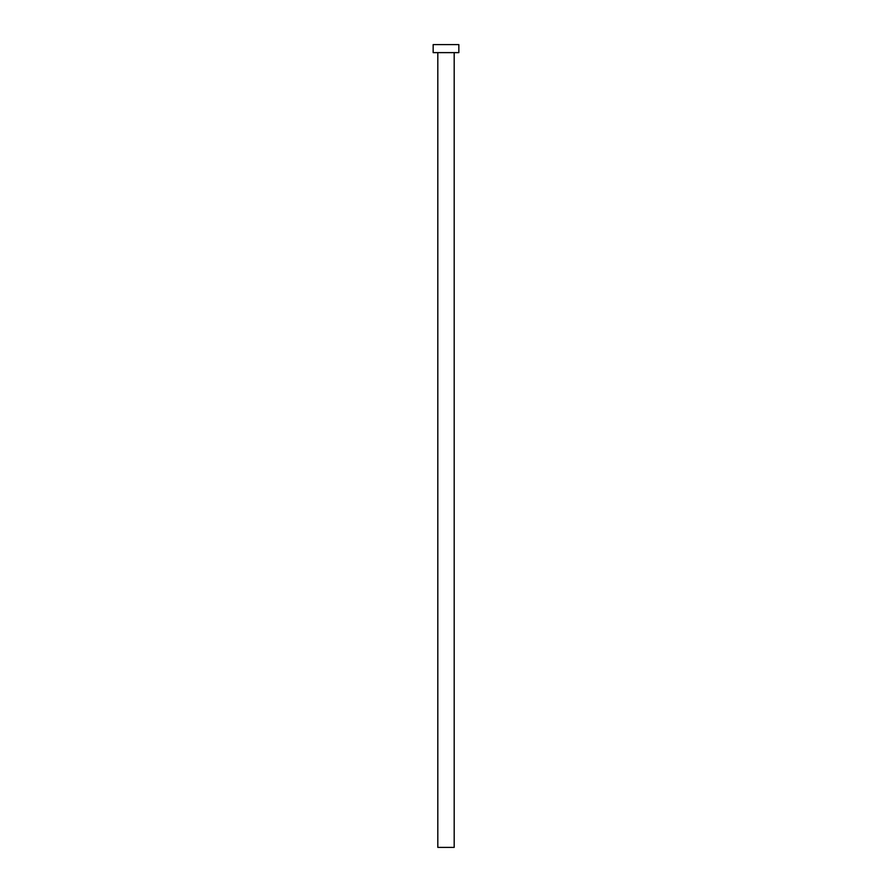<?xml version="1.0" encoding="UTF-8"?>
<svg xmlns="http://www.w3.org/2000/svg" width="892" height="892" viewBox="0 0 892 892"><rect width="100%" height="100%" fill="white"/><g stroke="black" fill="none" stroke-linecap="round" stroke-linejoin="round"><path stroke-width="1.34" d="M454.184 52.628L454.184 847.4L437.816 847.4L437.816 52.628M458.845 52.628L433.155 52.628L433.155 44.6L458.845 44.6L458.845 52.628"/></g></svg>
